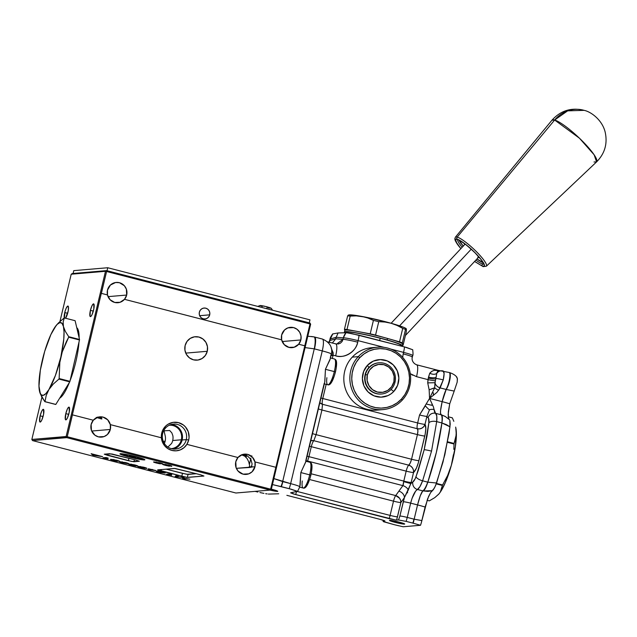 <?xml version="1.0" encoding="UTF-8"?>
<svg xmlns="http://www.w3.org/2000/svg" width="637" height="637" viewBox="0 0 637 637"><rect width="100%" height="100%" fill="white"/><g stroke="black" fill="none" stroke-linecap="round" stroke-linejoin="round"><path stroke-width="0.96" d="M129.311 457.079L144.464 459.93L144.726 459.596L143.118 458.831L135.482 456.554A12.804 0.995 13.4 0 1 144.854 459.787A12.804 0.995 13.4 0 1 129.311 457.079A12.804 0.995 13.4 0 1 119.947 453.855A12.804 0.995 13.4 0 1 135.482 456.554L120.329 453.711L120.067 454.046L121.683 454.81L129.311 457.079M207.264 351.29A11.745 11.394 -94.9 0 1 197.191 360.136A11.745 11.394 -94.9 0 1 185.12 345.58A11.745 11.394 -94.9 0 1 195.193 336.734A11.745 11.394 -94.9 0 1 207.264 351.29L185.765 353.121L207.264 351.29L207.463 346.711L205.942 342.403L202.94 339.003L198.911 337.045L194.468 336.822L190.288 338.366L187.007 341.44L185.12 345.58L184.929 350.159L186.45 354.475L189.452 357.867L193.481 359.825L197.924 360.048L202.104 358.512L205.385 355.43L207.264 351.29M72.315 273.536L106.586 270.606L309.98 323.039L309.988 323.93L106.594 271.497L106.586 270.606L309.98 323.039L309.988 323.93L106.594 271.497L101.387 293.37L107.486 294.939L107.494 290.106L110.416 285.042L115.584 282.51L119.438 282.709L124.366 285.742L126.365 289.15L126.675 295.05L124.51 299.326L281.642 339.839L284.245 344.633L288.887 347.348L294.206 347.197L298.665 344.227L304.781 345.795L309.988 323.93L310.649 324.177L271.29 489.399L270.184 490.084L270.844 489.734L270.629 489.152L67.235 436.727L66.566 437.078L66.789 437.651L270.184 490.084L235.913 493.006L32.519 440.581L31.85 439.442L41.915 397.185L31.85 439.442L66.121 436.512L105.487 271.29L106.594 271.497L101.315 293.354L107.47 294.939L110.082 299.732L114.716 302.448L120.035 302.304L124.494 299.326L281.658 339.832L124.494 299.326A10.176 9.873 -94.9 0 1 107.47 294.939L107.486 294.939A10.176 9.873 -94.9 0 1 116.221 282.438A10.176 9.873 -94.9 0 1 126.675 295.05L108.035 296.643L126.675 295.05A10.176 9.873 -94.9 0 1 124.51 299.326L281.658 339.832L281.658 334.998L284.58 329.934L287.876 327.896L293.601 327.601L297.097 329.297L299.701 332.243L301.014 335.978L300.847 339.943A10.176 9.873 -94.9 0 1 281.642 339.839L281.658 339.832A10.176 9.873 -94.9 0 1 290.384 327.33A10.176 9.873 -94.9 0 1 300.847 339.943L282.199 341.536L300.847 339.943L298.665 344.227L304.82 345.811L275.885 467.303L254.975 461.905A10.176 9.873 -94.9 0 1 246.248 474.406A10.176 9.873 -94.9 0 1 237.951 457.517A10.176 9.873 -94.9 0 1 254.959 461.905L254.975 466.738L250.93 467.088L254.975 466.738L252.053 471.81L248.756 473.848L243.031 474.143L238.095 471.101L236.096 467.693L235.786 461.793L237.951 457.517L186.912 444.363A14.34 13.91 -94.9 0 1 171.91 450.423A14.34 13.91 -94.9 0 1 161.368 437.778L161.392 437.786A14.301 13.879 -94.9 0 1 161.726 433.041L162.658 433.534A12.525 12.159 85.1 0 0 171.576 448.727A12.525 12.159 85.1 0 0 186.275 439.626L188.695 439.992A14.301 13.879 -94.9 0 1 186.856 444.355L184.053 447.644L180.367 449.865L176.186 450.821L171.91 450.423L167.953 448.703L164.688 445.82L162.427 442.062L161.368 437.778L110.328 424.624A10.176 9.873 -94.9 0 1 101.594 437.125A10.176 9.873 -94.9 0 1 93.305 420.237L72.371 414.838L67.235 436.727L31.85 439.442L32.519 440.581L66.789 437.651L66.121 436.512L105.487 271.29L71.209 274.221L72.315 273.536L106.586 270.606L105.487 271.29L71.209 274.221L59.95 321.494L71.209 274.221M209.692 314.837A5.478 5.319 -94.9 0 1 204.995 318.97A5.478 5.319 -94.9 0 1 199.365 312.178A5.478 5.319 -94.9 0 1 204.063 308.045A5.478 5.319 -94.9 0 1 209.692 314.837L199.668 315.697L209.692 314.837L208.817 316.772L207.288 318.205L205.337 318.93L203.267 318.818L201.38 317.911L199.978 316.326L199.27 314.312L199.365 312.178L200.241 310.243L201.77 308.81L203.721 308.085L205.799 308.189L207.678 309.104L209.079 310.689L209.788 312.703L209.692 314.837M241.495 454.794L244.727 456.164L247.148 458.624L248.741 461.897L249.959 467.168L236.343 468.33L250.365 467.431L251.655 465.886L252.093 463.951L250.914 459.373L247.427 455.933L242.88 454.404M91.696 431.05L110.328 429.457L91.696 431.05M40.139 415.826L43.045 416.574L40.139 415.826A6.577 1.505 104.5 0 1 43.364 409.32A6.577 1.505 104.5 0 1 43.308 415.555A6.577 1.505 104.5 0 1 40.083 422.052A6.577 1.505 104.5 0 1 40.139 415.826L41.676 411.271L42.902 409.456L43.523 409.408L43.579 414.313L41.771 420.102L40.545 421.917L39.717 421.63L40.139 415.826M65.802 413.628L68.716 414.384L65.802 413.628A6.577 1.505 104.5 0 1 69.035 407.131A6.577 1.505 104.5 0 1 68.979 413.357A6.577 1.505 104.5 0 1 65.746 419.863A6.577 1.505 104.5 0 1 65.802 413.628L67.347 409.081L68.573 407.266L69.186 407.21L69.242 412.115L67.434 417.912L66.208 419.727L65.38 419.441L65.802 413.628M64.202 317.935A6.577 1.505 104.5 0 1 64.743 312.56L67.649 313.308L64.743 312.56A6.577 1.505 104.5 0 1 67.968 306.055A6.577 1.505 104.5 0 1 67.912 312.289A6.577 1.505 104.5 0 1 65.547 318.237M90.406 310.362L93.313 311.119L90.406 310.362A6.577 1.505 104.5 0 1 93.631 303.865A6.577 1.505 104.5 0 1 93.575 310.092A6.577 1.505 104.5 0 1 90.35 316.597A6.577 1.505 104.5 0 1 90.406 310.362L91.943 305.816L93.169 304L93.79 303.953L93.846 308.857L92.039 314.646L90.812 316.462L89.984 316.175L90.406 310.362M186.275 439.626A12.525 12.159 -94.9 0 1 175.533 449.061A12.525 12.159 -94.9 0 1 162.658 433.534A12.525 12.159 -94.9 0 1 173.407 424.099A12.525 12.159 -94.9 0 1 186.275 439.626L182.126 439.976L186.275 439.626A12.525 12.159 85.1 0 0 177.365 424.433A12.525 12.159 85.1 0 0 162.658 433.534L161.726 433.041A14.301 13.879 -94.9 0 1 178.511 422.642A14.301 13.879 -94.9 0 1 188.695 439.992L186.275 439.626M173.447 449.053A12.525 12.159 85.1 0 0 171.345 424.457M157.673 462.526L159.178 462.844C160.564 463.266 160.866 463.457 160.07 463.425L157.084 463.019C155.723 462.605 155.444 462.414 156.256 462.454L156.344 462.064L156.256 462.454L159.736 463.003L160.42 463.354L159.473 463.441L155.914 462.629L157.673 462.526M155.985 462.008L156.256 462.454M154.138 461.905L153.668 462.056L154.385 462.438L158.414 463.513L162.65 463.816L154.138 461.905C152.896 461.889 153.716 462.279 156.591 463.083L160.014 463.824L162.284 463.577L162.188 463.967C163.414 463.983 162.586 463.593 159.704 462.796L153.668 462.04M162.188 463.967L162.65 463.84M97.493 455.734L94.674 455.367L93.997 454.643L97.493 455.734L94.674 455.367L93.95 454.818L97.493 455.734M94.913 455.399L102.637 456.657L91.131 453.695L92.883 455.184L93.113 454.205M116.125 460.113L116.985 460.862L113.991 460.463C112.63 460.041 112.351 459.85 113.163 459.89L113.251 459.5L116.81 460.877L112.821 460.073L114.628 459.763M117.423 460.447L116.985 460.862M112.892 459.444L113.163 459.89M111.045 459.341L110.575 459.5L111.292 459.882L115.321 460.957L119.557 461.276L111.045 459.341C109.803 459.325 110.623 459.715 113.505 460.519L116.921 461.26L119.191 461.021L119.095 461.411C120.321 461.427 119.493 461.037 116.611 460.233L110.575 459.476M132.751 464.652L134.248 464.97C135.641 465.384 135.936 465.575 135.148 465.543L132.162 465.145C130.792 464.731 130.513 464.54 131.326 464.572L131.421 464.182L131.326 464.572L134.813 465.121L135.514 465.432L134.55 465.559L130.991 464.755L132.751 464.652M135.593 465.137L135.084 465.942L137.719 465.966M131.063 464.134L131.326 464.572M137.258 466.093L134.518 464.851L129.207 464.023C127.965 464.007 128.785 464.397 131.668 465.209L135.88 466.053L137.353 465.703L137.258 466.093C138.484 466.109 137.656 465.719 134.781 464.922L128.746 464.166L135.084 465.942L135.179 465.543M153.589 470.098L150.563 469.397L152.569 469.509M155.739 470.647L148.349 468.8L151.08 469.772L147.983 469.326L149.615 469.835L155.77 470.504L148.477 468.768L151.12 469.596L147.983 469.326L149.615 469.835L155.858 470.6M166.607 474.183L171.648 475.313L169.227 474.684L171.743 474.469L169.625 473.928L166.607 474.183L171.648 475.313L169.227 474.684L169.402 473.944L169.227 474.684L171.743 474.469L169.625 473.928L166.607 474.183M185.001 478.459L184.897 478.897L189.906 479.151L184.595 478.443L184.061 477.646L177.635 476.643L177.779 476.03L177.635 476.643L178.28 476.158L176.13 475.608L175.111 476.38L177.285 476.938L177.524 475.958L177.285 476.938L182.182 477.161L182.7 478.331L182.93 477.352M160.118 472.113L158.478 471.81L158.629 471.173L158.478 471.81L161.105 472.447L158.43 471.85L160.118 472.113M158.581 471.165L158.478 471.81M161.503 471.993L159.146 471.571L161.503 471.993M157.124 470.99L157.96 471.476L158.056 471.077L156.248 471.364L158.868 472.216L165.278 473.012L157.124 470.99L157.96 471.476L156.328 471.269L160.229 472.55L165.142 473.06L156.997 471.038M141.828 466.993L143.333 467.311C144.726 467.725 145.021 467.916 144.233 467.884L141.239 467.486C139.877 467.072 139.599 466.881 140.411 466.913L140.506 466.523L140.411 466.913L143.89 467.462L144.599 467.773L143.636 467.9L140.068 467.096L141.828 466.993M144.671 467.478L144.233 467.884M140.148 466.475L140.411 466.913M146.343 468.434L143.604 467.192L138.293 466.372C137.051 466.348 137.871 466.738 140.753 467.55L144.965 468.394L146.438 468.044L146.343 468.434C147.569 468.45 146.741 468.06 143.866 467.263L138.293 466.372L137.823 466.507L138.548 466.905L144.169 468.283L146.805 468.306M123.666 462.311L125.163 462.629C126.556 463.043 126.859 463.234 126.062 463.203L123.076 462.804C121.707 462.39 121.436 462.199 122.248 462.231L122.336 461.841L122.248 462.231L125.728 462.781L126.437 463.091L125.465 463.218L121.906 462.414L123.666 462.311M126.508 462.788L126.062 463.203M121.978 461.793L122.248 462.231M120.122 461.682L119.907 462.032L122.583 462.86L128.642 463.617L120.122 461.682C118.88 461.666 119.7 462.056 122.583 462.86L128.18 463.752C129.399 463.768 128.578 463.378 125.696 462.573L119.66 461.841M106.045 457.533L103.019 457.796L108.067 458.919L105.646 458.298L105.822 457.557L105.646 458.298L108.163 458.083L106.045 457.533L103.019 457.796L106.339 458.473M166.074 469.143L186.673 474.278L196.395 473.705L188.05 474.414L187.326 477.455L188.05 474.414L182.493 473.371L181.768 476.412L182.493 473.371L166.074 469.143M200.639 474.796L203.936 476.038L187.326 477.455L161.105 471.085L161.472 469.533L161.105 471.085L157.665 469.899L174.419 468.426L200.639 474.796L175.183 468.474L157.809 469.843L186.553 477.408L203.936 476.038L200.639 474.796M135.936 460.065L139.376 461.252L133.945 461.753L134.447 459.675L133.945 461.753L128.387 460.71L128.969 458.266L128.387 460.71L107.725 455.383L108.091 453.831L107.725 455.383L104.285 454.197L109.715 453.695L135.936 460.065L111.809 453.958L104.293 454.181L131.851 461.483L139.368 461.26L135.936 460.065M168.295 465.01L168.256 465.185C169.649 465.607 169.952 465.798 169.155 465.766L166.169 465.36C164.8 464.946 164.529 464.755 165.341 464.795L165.429 464.405L169.155 465.766L165.214 465.074L166.806 464.668M169.601 465.352L169.155 465.766M165.071 464.349L165.341 464.795M163.215 464.246L162.754 464.397L163.199 464.676L166.583 465.647L171.727 466.18L163.215 464.246C161.973 464.23 162.793 464.62 165.676 465.424L169.092 466.165L171.361 465.918L171.273 466.308C172.492 466.332 171.672 465.934 168.789 465.137L162.754 464.381M99.205 417.251A6.577 1.505 -75.5 0 0 98.807 418.151L96.928 417.522M100.12 417.466L101.402 417.936L100.12 417.466M110.312 424.624L107.701 419.831L103.067 417.116L97.748 417.267L93.289 420.237A10.176 9.873 -94.9 0 1 110.312 424.624L110.328 429.457L107.398 434.522L104.11 436.568L98.377 436.855L94.889 435.159L91.449 430.413L91.139 424.513L93.305 420.237L72.443 414.854L67.235 436.727L270.629 489.152L275.837 467.287L254.959 461.905L252.356 457.111L247.713 454.396L242.394 454.547L237.935 457.517M98.815 417.179L97.533 417.084M96.259 417.402L101.562 418.987L101.952 418.859L101.402 417.936M245.484 456.761L245.874 455.144L245.484 456.761M244.871 454.786L244.568 456.06L244.871 454.786M64.313 318.365L65.07 311.31L66.28 308.005L67.848 306.047L68.47 307.042L68.175 311.047L65.531 318.261M101.315 293.354L72.371 414.838L101.315 293.354M186.856 444.355L188.695 439.992L189.078 437.221L188.257 431.695L185.447 426.909L183.424 425.03L178.511 422.642L173.105 422.371L168.017 424.25L165.835 425.922L162.634 430.405L161.726 433.041L161.392 437.786M298.665 344.227L304.82 345.811L298.665 344.227M310.649 324.177L309.98 323.039L310.649 324.177L270.844 489.734L309.988 323.93L310.649 324.177M235.913 493.006L32.519 440.581L66.789 437.651L270.184 490.084L235.913 493.006M171.273 466.308L171.727 466.157M108.067 458.919L105.646 458.298L108.163 458.083M128.18 463.752L128.634 463.601M138.293 466.372L137.823 466.523M189.906 479.151L184.595 478.443L184.061 477.646L177.635 476.643L178.28 476.158L176.13 475.608L175.111 476.38L182.11 477.455L182.7 478.331L184.897 478.897L189.906 479.151M129.207 464.023L128.738 464.182M119.095 461.411L119.557 461.26M102.637 456.657L91.131 453.695L92.883 455.184L102.637 456.657M129.295 456.307L135.355 457.661L133.81 456.896L135.92 457.016A8.767 0.685 13.4 0 1 140.928 458.855A8.767 0.685 13.4 0 1 130.282 457L123.49 455.025L129.303 455.089L132.918 456.45L129.295 456.307L135.808 457.629L133.81 456.896L135.992 456.689L140.729 458.64L136.422 458.393L125.362 455.726L123.49 455.033L124.008 454.077L123.793 454.985L129.255 455.288L132.584 456.243L129.295 456.307M133.977 456.172L133.81 456.896L133.977 456.172M167.802 447.15L171.584 443.463A11.745 11.394 85.1 0 0 172.707 440.525L181.338 439.793A11.745 11.394 -94.9 0 1 171.265 448.639A11.745 11.394 -94.9 0 1 171.257 448.639L171.257 448.639M169.267 425.237L169.259 425.237A11.745 11.394 -94.9 0 1 169.267 425.237A11.745 11.394 -94.9 0 1 181.338 439.793L172.707 440.525A11.745 11.394 85.1 0 0 172.866 435.732L171.831 432.881L169.681 430.493L164.035 430.819L165.317 436.377A11.745 11.394 -94.9 0 1 165.158 441.17L163.247 441.337L165.158 441.17A11.745 11.394 -94.9 0 1 164.354 443.471M73.104 273.464L73.781 270.637L107.749 267.739L107.04 270.725L107.749 267.739L309.964 319.862L309.248 322.848L309.964 319.862L107.749 267.739L73.781 270.637L73.104 273.464M266.847 308.746A2.508 0.573 -75.5 0 0 266.792 306.739A2.508 0.573 -75.5 0 0 266.736 306.731A2.508 0.573 104.5 0 1 266.792 306.739A2.508 0.573 104.5 0 1 266.903 308.412M268.097 307.838L269.602 308.085M270.128 308.133L270.629 308.093M270.582 307.997L268.559 307.241M266.736 306.731L265.733 306.485M264.721 306.246L261.313 305.609M260.78 305.553L260.286 305.601M260.326 305.688L262.348 306.453M399.59 325.841L471.245 249.171L399.59 325.841M486.588 265.788A21.228 3.862 -136.9 0 0 475.353 250.604A21.228 3.862 -136.9 0 0 457.199 237.091A1.569 1.449 106.4 0 0 457.223 239.225A19.667 3.583 43.1 0 1 477.089 254.848A19.667 3.583 43.1 0 1 482.575 266.258A1.569 1.449 106.4 0 0 483.204 266.64A1.569 1.449 -73.6 0 1 482.575 266.258L474.613 261.449M483.833 264.084A18.011 3.281 43.1 0 1 482.559 263.989L483.411 263.073L482.559 263.989A1.569 1.449 106.4 0 0 482.52 266.194A19.572 3.559 -136.9 0 0 477.049 254.84A19.572 3.559 -136.9 0 0 457.278 239.289A1.569 1.449 106.4 0 0 457.907 239.671A1.569 1.449 -73.6 0 1 457.278 239.289A19.572 3.559 -136.9 0 0 460.901 248.605L456.936 243.517L455.503 239.504L457.278 239.289L458.919 239.958L466.037 244.712L474.477 252.172L481.389 259.864L484.431 265.151L483.738 266.409L482.575 266.258M474.629 261.441L482.52 266.194A1.569 1.449 -73.6 0 1 482.559 263.989A18.011 3.281 43.1 0 1 475.903 260.071M457.621 239.703A18.011 3.281 43.1 0 0 462.175 247.244A18.011 3.281 43.1 0 1 457.645 239.6M463.282 246.177L459.014 240.109A18.011 3.281 -136.9 0 0 463.226 246.121M483.61 262.866L476.954 258.948A18.011 3.281 -136.9 0 0 483.236 262.739M479.486 257.603A10.335 1.879 43.1 0 1 478.666 257.595L478.674 257.109L478.666 257.595A10.335 1.879 43.1 0 1 478.331 257.475M464.604 244.648A10.335 1.879 43.1 0 1 464.397 243.501L464.62 244.68M594.003 161.997L596.582 161.902C604.863 153.509 607.714 143.556 605.15 132.042C602.204 119.907 590.969 111.722 584.121 110.352L567.655 110.854L554.636 120.019L579.431 138.189L594.13 154.783L596.582 161.902A30.536 5.558 -136.9 0 0 582.027 140.729A30.536 5.558 -136.9 0 0 554.636 120.019L457.199 237.091A21.228 3.862 43.1 0 1 476.245 251.488A21.228 3.862 43.1 0 1 486.365 266.21L483.188 266.632L474.589 261.473M584.121 110.352C571.437 107.231 560.719 110.512 551.968 120.202L455.351 237.219A21.228 3.862 43.1 0 1 457.199 237.091L554.636 120.019A30.536 5.558 -136.9 0 0 551.968 120.202L554.636 120.019A30.536 28.235 -73.6 0 1 583.707 110.233M477.798 257.237L479.605 257.475M457.199 237.091A1.569 1.449 -73.6 0 0 457.223 239.225A19.667 3.583 43.1 0 0 460.885 248.621L456.88 243.477L455.431 239.44L457.223 239.225L458.863 239.894L466.013 244.672L474.454 252.172L481.341 259.824L484.367 265.088L483.674 266.346L482.52 266.194M309.773 462.231A13.313 3.05 104.5 0 1 309.709 474.86L300.831 472.566L309.709 474.86A13.313 3.05 -75.5 0 0 309.829 462.239L305.903 461.228M310.227 477.495L310.856 475.25L309.709 474.86L310.856 475.25L311.286 473.052M311.636 470.926L311.573 464.899M305.266 486.899L305.871 486.636M306.556 485.943L309.558 479.645M309.829 462.239C310.601 462.892 313.603 462.287 310.856 475.25C306.978 489.614 303.785 488.268 303.18 488.022A13.313 3.05 -75.5 0 0 309.709 474.86A13.313 3.05 104.5 0 1 303.236 488.03A13.313 3.05 104.5 0 1 302.28 480.951M251.949 466.308L251.432 467.279M249.338 467.454L249.274 466.539M249.393 464.564L250.843 458.298M251.328 456.968L251.838 455.797M334.377 358.965A13.313 3.05 104.5 0 1 334.314 371.594L325.435 369.301L334.314 371.594A13.313 3.05 -75.5 0 0 334.425 358.973L330.507 357.97M334.831 374.23L335.46 371.984L334.314 371.594L335.46 371.984L335.882 369.786M336.232 367.66L336.169 361.633M329.87 383.633L330.468 383.37M331.16 382.678L334.154 376.379M334.425 358.973C335.197 359.626 338.207 359.021 335.46 371.984C331.574 386.348 328.389 385.003 327.784 384.756A13.313 3.05 -75.5 0 0 334.314 371.594A13.313 3.05 104.5 0 1 327.832 384.764A13.313 3.05 104.5 0 1 326.885 377.693M324.735 382.168L325.451 369.245L330.054 359.571L331.431 354.068A12.525 0.979 13.4 0 1 331.152 354.204L330.316 357.731M300.131 485.426L300.847 472.511L305.752 461.809M404.455 524.124L404.455 524.124A7.827 0.613 13.4 0 1 396.055 522.603A7.827 0.613 13.4 0 1 389.462 520.405A7.827 0.613 13.4 0 1 389.701 520.318A7.827 0.613 13.4 0 1 398.101 521.846A7.827 0.613 13.4 0 1 404.694 524.036A7.827 0.613 13.4 0 1 404.455 524.124L395.187 522.388L389.47 520.389L398.961 522.061L404.455 524.124M269.73 490.036L277.748 491.334L271.338 489.168A7.827 0.613 13.4 0 1 277.756 491.318A7.827 0.613 13.4 0 1 277.517 491.406L277.517 491.406A7.827 0.613 13.4 0 1 270 490.1M449.308 419.568L448.408 417.808L448.169 414.273L449.722 403.778A18.792 1.465 -166.6 0 0 442.158 401.652L429.553 398.404L436.99 392.336L440.159 387.909L446.171 389.462L442.158 401.652C440.486 409.081 440.079 413.429 440.939 414.711A15.662 3.583 104.5 0 1 441.839 422.944L436.695 421.622L431.536 451.131L422.594 480.816L431.536 451.131A6.266 0.486 -166.6 0 0 424.178 449.738L416.017 476.779A6.266 2.174 20.4 0 0 422.594 480.816L427.73 482.145A15.662 3.583 104.5 0 1 422.801 490.872L423.279 490.984A15.662 3.408 -77.3 0 0 427.817 482.161L436.369 452.381L441.919 422.968A15.662 3.336 -73.9 0 0 441.417 414.846L445.677 416.702M438.622 370.519L436.727 373.417C434.912 374.612 432.587 374.548 429.752 373.226C432.459 370.296 435.597 369.428 439.156 370.623C438.367 370.073 437.555 371.005 436.727 373.417L435.899 378.497A6.266 0.486 13.4 0 1 443.256 379.891L440.159 387.909L446.171 389.462C444.769 392.376 443.432 396.437 442.158 401.652L440.581 410.531L440.509 413.413L441.417 414.846L435.565 413.325L434.609 412.091L433.478 407.043L429.553 398.404L429.147 389.836L434.697 387.798A6.266 3.941 27.4 0 0 438.774 390.123L443.256 379.891A6.266 0.486 -166.6 0 0 435.899 378.497L434.952 382.718A6.266 5.008 35.9 0 0 440.159 387.909A6.266 5.008 -144.1 0 1 434.952 382.718L434.697 387.798L429.553 398.404L442.158 401.652A18.792 1.465 13.4 0 1 449.722 403.778L448.313 411.972L448.408 417.808M432.173 392.734L433.359 392.846L433.367 395.434L433.359 392.846M432.149 403.954L431.838 405.299A18.792 1.465 13.4 0 1 426.495 404.073A18.792 1.465 -166.6 0 0 431.838 405.299L432.149 403.954M329.225 342.268L329.958 340.5A12.525 0.979 -166.6 0 0 329.679 340.644A12.525 0.979 13.4 0 1 329.958 340.5L335.81 338.804L332.275 343.056L335.81 338.804L336.177 337.268L330.324 338.972L329.958 340.5L335.81 338.804L343.001 339.394L336.599 344.099L335.882 343.996M449.467 419.711L445.191 416.415L441.417 414.846A15.662 3.336 106.1 0 1 441.919 422.968L449.977 426.79L446.314 424.592L441.919 422.968C439.212 442.452 434.514 462.183 427.817 482.161L436.584 483.021L427.817 482.161A15.662 3.408 102.7 0 1 423.279 490.984L432.372 490.665L427.881 491.414L422.801 490.872C421.184 492.759 419.433 497.449 417.553 504.918A18.792 1.465 13.4 0 1 425.118 507.044A18.792 1.465 -166.6 0 0 417.553 504.918L414.154 519.195L421.893 520.58L421.256 522.993L425.118 507.044L428.613 496.382L430.58 492.656L434.41 488.053L436.584 483.021L444.825 454.778L449.977 426.79L449.857 420.388L450.208 424.115L449.037 433.478L443.01 461.992L435.517 485.776L433.343 489.718L430.58 492.656L427.634 498.763L421.893 520.58L413.954 519.147A12.525 2.867 104.5 0 1 412.848 523.104L406.135 521.377L412.848 523.104A12.525 2.867 -75.5 0 0 413.954 519.147L407.25 517.419L406.135 521.377L398.539 519.983L406.135 521.377L407.25 517.419A6.266 0.486 -166.6 0 0 399.893 516.026L398.539 519.983L396.166 520.063L389.199 518.677L390.107 515.413A6.266 0.486 -166.6 0 0 397.464 516.814L396.604 520.071L398.539 519.983L399.893 516.026A6.266 0.486 13.4 0 1 407.25 517.419L414.154 519.195L417.553 504.918L410.65 503.142L412.059 498.317L415.682 491.016L417.426 489.487L422.801 490.872A15.662 3.583 -75.5 0 0 427.73 482.145L422.594 480.816L419.942 486.62L417.426 489.487L422.801 490.872L420.277 495.761L417.553 504.918L410.65 503.142L407.25 517.419L410.65 503.142C412.617 495.69 414.87 491.135 417.426 489.487C419.058 488.539 420.786 485.649 422.594 480.816A6.266 2.174 -159.6 0 1 416.017 476.779C414.91 479.669 413.843 481.397 412.816 481.954A6.266 5.908 65.5 0 0 417.426 489.487A6.266 5.908 -114.5 0 1 412.816 481.954L415.22 478.69L418.302 470.305L424.178 449.738A6.266 0.486 13.4 0 1 431.536 451.131L436.695 421.622L441.839 422.944A15.662 3.583 -75.5 0 0 440.939 414.711L435.565 413.325L436.775 415.969L436.695 421.622C437.173 416.869 436.791 414.106 435.565 413.325A6.266 6.036 115.1 0 0 428.088 417.84C428.868 418.318 429.131 419.99 428.86 422.841A6.266 3.05 5.9 0 1 436.695 421.622A6.266 3.05 -174.1 0 0 428.86 422.841L424.178 449.738L427.029 435.923L428.86 422.841L428.574 418.382L426.909 416.375L425.006 424.361L425.834 428.597L425.205 434.02L418.382 462.653L416.415 468.131L413.532 472.535L410.889 483.579L412.816 481.954L410.889 483.579L403.659 481.644L406.175 471.141A6.266 1.433 104.5 0 1 408.707 465.161C409.83 464.214 410.777 462.247 411.55 459.261L417.418 434.609C418.071 431.631 418.055 429.672 417.378 428.749A6.266 1.433 104.5 0 1 417.649 422.96L419.552 414.982L425.341 405.793A6.266 1.234 -131.2 0 0 429.449 409.814L426.909 416.375L428.088 417.84A6.266 6.036 -64.9 0 1 435.565 413.325L434.147 409.559A6.266 4.626 177.2 0 0 429.449 409.814L426.909 416.375A6.266 0.486 13.4 0 1 419.552 414.982A6.266 0.486 -166.6 0 0 426.909 416.375L425.006 424.361A6.266 0.486 13.4 0 1 417.649 422.96A6.266 0.486 -166.6 0 0 425.006 424.361L423.868 426.487L422.028 428.072L419.751 428.86L417.378 428.749A6.266 5.956 138 0 0 425.006 424.361C426.161 426.169 426.089 430.047 424.775 436.011A6.266 0.486 13.4 0 1 417.418 434.609A6.266 0.486 -166.6 0 0 424.775 436.011L418.907 460.662A6.266 0.486 13.4 0 1 411.55 459.261A6.266 0.486 -166.6 0 0 418.907 460.662C417.37 466.634 415.579 470.592 413.532 472.535A6.266 5.709 51.8 0 0 408.707 465.161L410.849 466.204L412.521 467.964L413.461 470.194L413.532 472.535A6.266 0.486 13.4 0 1 406.175 471.141A6.266 0.486 -166.6 0 0 413.532 472.535L411.16 482.504A6.266 0.486 13.4 0 1 403.802 481.102A6.266 0.486 -166.6 0 0 411.16 482.504L408.309 489.957L404.399 497.624L400.864 502.553L397.464 516.814A6.266 0.486 13.4 0 1 390.107 515.413L393.507 501.16A6.266 0.486 -166.6 0 0 400.864 502.553A6.266 0.486 13.4 0 1 393.507 501.16A6.266 1.433 104.5 0 1 395.688 495.578L399.59 498.269L400.649 500.363L400.864 502.553A6.266 5.255 39.5 0 0 395.688 495.578L398.881 491.167A6.266 4.682 -147.5 0 1 404.399 497.624A6.266 4.682 32.5 0 0 398.881 491.167L402.887 485.633A6.266 3.926 -150.9 0 1 408.309 489.957A6.266 3.926 29.1 0 0 402.887 485.633L403.659 481.644L410.889 483.579L404.399 497.624L403.293 501.749A6.266 0.486 13.4 0 1 410.65 503.142A6.266 0.486 -166.6 0 0 403.293 501.749L399.893 516.026L404.399 497.624L400.864 502.553L396.604 520.071L395.529 519.991L293.378 493.938L290.623 492.831L297.36 491.334L291.165 489.2L272.437 484.574L281.021 486.572A12.525 2.835 -73.6 0 0 282.653 481.58L290.647 483.642L322.266 350.907A12.525 0.979 13.4 0 1 331.431 354.068A12.525 0.979 -166.6 0 0 322.266 350.907L314.471 348.901A12.525 2.867 -75.5 0 0 314.59 337.029M328.931 342.722L330.324 338.972A12.525 0.979 -166.6 0 0 330.046 339.107A12.525 0.979 13.4 0 1 330.324 338.972L336.177 337.268L335.81 338.804L343.001 339.394L342.037 341.599L340.301 343.239L338.064 344.06M411.852 374.755L412.712 375.201A6.266 2.373 -141.2 0 1 411.852 374.755L411.836 374.771M383.124 521.448L394.303 524.689L383.8 521.807L383.124 521.448L383.394 520.302L383.307 521.289L384.82 520.883L383.307 521.289M257.834 492.051L255.118 491.366L257.834 492.051M263.917 493.372L259.936 492.544L263.917 493.372M267.126 493.914L265.653 493.691L267.126 493.914M268.75 494.073L268.296 494.041L268.75 494.073M278.735 493.786L269.109 494.073L278.735 493.786M286.857 495.331L380.361 519.434L286.857 495.331M383.347 520.286L380.361 519.434L384.923 521.018M331.105 347.794L333.167 352.747L333.095 355.167L335.675 355.836A12.525 2.867 -75.5 0 0 335.787 343.964A12.525 2.867 104.5 0 1 335.675 355.836C344.251 358.902 356.362 351.401 357.715 342.18A12.525 0.979 -166.6 0 0 343.001 339.394L343.367 337.857L336.177 337.268L343.367 337.857L343.001 339.394A12.525 0.979 13.4 0 1 357.715 342.18L358.082 340.652A12.525 0.979 -166.6 0 0 343.367 337.857A12.525 0.979 13.4 0 1 358.082 340.652L384.135 347.372L358.082 340.652A12.525 2.867 -75.5 0 0 359.061 335.213L406.47 347.452L412.712 349.753L404.527 346.934A12.525 2.867 104.5 0 1 403.547 352.372L403.181 353.901A12.525 0.979 13.4 0 1 412.346 357.062A12.525 0.979 13.4 0 1 412.067 357.19M412.354 357.054A12.525 0.979 -166.6 0 0 403.181 353.901L403.547 352.372L390.736 349.068L403.547 352.372A12.525 0.979 13.4 0 1 412.712 355.534A12.525 0.979 -166.6 0 0 403.547 352.372A12.525 2.867 -75.5 0 0 404.527 346.934L351.059 333.406L346.329 332.721L338.12 332.944L332.649 333.955L338.12 332.944L346.775 332.753L359.061 335.213A12.525 2.867 104.5 0 1 358.082 340.652L357.715 342.18C356.521 347.213 353.766 351.059 349.466 353.726C345.166 356.394 340.572 357.094 335.675 355.836L331.272 354.737A6.266 0.438 -168.5 0 0 333.095 355.167L332.96 355.78A6.266 0.486 13.4 0 1 331.144 355.287A6.266 0.486 -166.6 0 0 332.96 355.78L332.331 358.44L333.095 355.167L331.439 348.288M322.242 339.019A12.525 2.867 104.5 0 1 322.378 339.035A12.525 2.867 104.5 0 1 322.266 350.907A12.525 2.867 -75.5 0 0 322.378 339.035C329.727 342.22 332.753 347.229 331.431 354.068M314.447 337.013A12.525 2.867 104.5 0 1 314.574 337.029L313.961 336.877A12.525 2.898 102.5 0 1 314.272 348.853L282.653 481.58L314.272 348.853A12.525 2.898 -77.5 0 0 313.969 336.885L307.782 336.201M322.378 339.035L314.574 337.029A12.525 2.867 104.5 0 1 314.471 348.901L322.266 350.907L290.647 483.642L273.138 478.355L282.653 481.58A12.525 2.835 106.4 0 1 281.021 486.572L281.387 486.668A12.525 2.867 -75.5 0 0 282.852 481.636A12.525 2.867 104.5 0 1 281.387 486.668L289.182 488.675A12.525 2.867 -75.5 0 0 290.647 483.642A12.525 2.867 104.5 0 1 289.182 488.675L297.36 491.334L290.767 492.759L295.687 494.575A12.525 2.867 -75.5 0 0 296.452 491.812A12.525 2.867 104.5 0 1 295.687 494.575L389.199 518.677L390.107 515.413L297.543 491.557L390.107 515.413L393.507 501.16L309.638 479.542L393.507 501.16A6.266 1.433 -75.5 0 1 395.688 495.578L402.887 485.633L307.567 461.061A6.266 4.029 23.9 0 0 305.999 460.838A6.266 4.029 -156.1 0 1 307.567 461.061L307.329 461.602M336.917 344.123L327.625 341.854M416.526 364.786A12.525 2.867 104.5 0 1 416.654 364.802C412.983 363.393 411.406 359.77 412.346 357.062L412.712 355.534A12.525 0.979 13.4 0 1 412.434 355.661M343.415 337.682L343.367 337.857A12.525 12.071 -85.3 0 1 345.979 332.721L343.415 337.682M338.12 332.944L336.177 337.268L338.12 332.944M332.856 333.836A12.525 12.207 73.8 0 0 330.324 338.972L332.856 333.836M410.268 373.672L416.542 376.674A12.525 2.867 -75.5 0 0 416.662 364.81M402.656 357.373L403.181 353.901L402.688 357.405M449.053 372.47A9.396 2.15 -75.5 0 1 449.149 372.486A9.396 2.15 104.5 0 1 449.475 379.501A9.396 2.15 104.5 0 1 446.027 389.422A9.396 2.15 -75.5 0 0 449.483 379.437A9.396 2.15 -75.5 0 0 449.149 372.486L438.662 370.479L416.654 364.802A12.525 2.867 104.5 0 1 416.542 376.674L428.016 379.636A6.266 0.414 -169.5 0 0 435.318 380.711L434.697 387.798A6.266 0.438 -21.3 0 0 429.147 389.836L427.722 382.877L434.952 382.718L427.722 382.877L428.311 378.107A6.266 1.242 -168.5 0 0 435.835 378.744L435.318 380.711A6.266 0.414 10.5 0 1 428.016 379.636L428.494 377.128A6.266 1.72 -169.8 0 0 436.114 377.271L435.835 378.744A6.266 1.242 11.5 0 1 428.311 378.107L429.752 373.226A6.266 3.973 -154.9 0 0 436.727 373.417A6.266 6.036 -85.3 0 1 443.137 370.949A6.266 6.036 94.7 0 0 436.727 373.417L436.114 377.271A6.266 1.72 10.2 0 1 428.494 377.128L429.752 373.226L431.894 371.26L434.315 370.344L439.156 370.623M443.256 379.891C444.387 374.548 444.355 371.57 443.137 370.949L444.1 373.608L443.256 379.891M456.45 376.993L457.334 378.267L457.199 382.081L454.197 391.07L446.171 389.462A9.396 2.381 -74.5 0 0 449.865 379.628A9.396 2.381 -74.5 0 0 449.491 372.573A9.396 2.381 105.5 0 1 449.865 379.628A9.396 2.381 105.5 0 1 446.171 389.462L454.197 391.07L457.199 382.081L457.414 378.983L456.737 377.096M433.383 390.091L433.359 390.489M407.099 491.955L407.648 492.775M398.929 525.828L394.637 524.777L403.149 526.767L420.524 525.286L403.149 526.767M454.197 391.07L449.722 403.778L454.197 391.07M421.256 522.993L420.524 525.286L421.256 522.993M413.174 523.192L420.524 525.286L413.174 523.192A12.525 2.898 -77.5 0 0 414.154 519.195A12.525 2.898 102.5 0 1 413.174 523.192L413.174 523.192M384.039 520.533L384.549 520.74M246.121 457.358L246.575 455.463M304.311 347.499L314.272 348.853L304.311 347.499M313.85 336.869L311.469 336.503M330.356 358.551L325.451 369.245L324.814 381.85L305.704 462.064L300.847 472.511L299.812 486.803A12.525 0.979 -166.6 0 0 290.647 483.642A12.525 0.979 13.4 0 1 299.812 486.803A12.525 0.979 13.4 0 1 299.533 486.939M299.812 486.803L297.479 491.621M410.276 373.752L416.542 376.674L428.016 379.636L427.722 382.877L429.147 389.836L429.553 398.404L419.552 414.982L417.649 422.96L322.784 398.507L417.649 422.96A6.266 1.433 -75.5 0 0 417.378 428.749L322.513 404.296L321.932 409.997L417.418 434.609L321.932 409.997L316.063 434.649L411.55 459.261L316.063 434.649L313.834 440.708L408.707 465.161A6.266 1.433 -75.5 0 0 406.175 471.141L311.302 446.688L308.929 456.649L403.802 481.102L406.175 471.141L311.302 446.688A6.266 1.433 104.5 0 1 313.834 440.708L408.707 465.161L410.26 462.988L411.55 459.261L417.418 434.609L417.904 430.899L417.378 428.749L322.513 404.296A6.266 1.433 104.5 0 1 322.784 398.507L326.16 384.334L322.784 398.507A6.266 0.486 13.4 0 1 320.968 398.014A6.266 0.486 -166.6 0 0 322.784 398.507A6.266 1.433 -75.5 0 0 322.513 404.296L319.83 402.767A6.266 6.051 146.1 0 0 322.513 404.296L321.932 409.997A6.266 0.486 13.4 0 1 318.365 408.946A6.266 0.486 -166.6 0 0 321.932 409.997L316.063 434.649A6.266 0.486 13.4 0 1 312.488 433.598A6.266 0.486 -166.6 0 0 316.063 434.649L313.834 440.708A6.266 5.805 43.8 0 0 310.784 440.74L313.834 440.708A6.266 1.433 -75.5 0 0 311.302 446.688A6.266 0.486 13.4 0 1 309.486 446.195A6.266 0.486 -166.6 0 0 311.302 446.688L308.929 456.649A6.266 0.486 13.4 0 1 307.114 456.156A6.266 0.486 -166.6 0 0 308.929 456.649L307.567 461.061L402.887 485.633L403.237 484.789L403.802 481.102L308.929 456.649L307.567 461.061M324.249 383.187L305.712 460.989M311.182 473.793L395.688 495.578L311.182 473.793M365.105 374.628L365.487 374.596A15.662 15.192 -94.9 0 1 378.911 362.803A15.662 15.192 -94.9 0 1 395.004 382.208A15.662 15.192 85.1 0 0 383.864 363.217A15.662 15.192 85.1 0 0 365.487 374.596L367.334 374.946A14.094 13.672 -94.9 0 1 383.88 364.698A14.094 13.672 -94.9 0 1 393.905 381.794L395.004 382.208L393.905 381.794L391.651 386.763L387.71 390.457L382.694 392.304L377.367 392.034L372.534 389.685L368.927 385.616L367.103 380.432L367.334 374.946L369.595 369.978L373.529 366.283L378.545 364.436L383.88 364.698L388.713 367.055L392.32 371.124L394.144 376.3L393.905 381.794A14.094 13.672 -94.9 0 1 377.367 392.034A14.094 13.672 -94.9 0 1 367.334 374.946L365.487 374.596A15.662 15.192 85.1 0 0 376.626 393.586A15.662 15.192 85.1 0 0 395.004 382.208A15.662 15.192 -94.9 0 1 381.579 394A15.662 15.192 -94.9 0 1 365.487 374.596L365.105 374.628M378.72 362.819A15.662 15.192 85.1 0 0 368.895 367.549L367.453 365.304A18.792 18.234 -94.9 0 1 393.236 364.874A18.792 18.234 -94.9 0 1 393.793 391.437L397.615 385.274L398.858 378.06L397.313 370.901L393.236 364.874L387.24 360.9L380.233 359.587L373.282 361.131L367.453 365.304L363.631 371.467L362.389 378.673L363.926 385.839L368.003 391.866L374.007 395.84L381.014 397.154L387.957 395.609L391.078 393.817L393.793 391.437L391.046 389.47L393.793 391.437A18.792 18.234 -94.9 0 1 368.003 391.866A18.792 18.234 -94.9 0 1 367.453 365.304L368.895 367.549A15.662 15.192 85.1 0 0 366.203 385.218A15.662 15.192 85.1 0 0 381.388 394.016M358.297 356.624L359.77 357.683A29.748 28.864 -94.9 0 1 400.593 356.999A29.748 28.864 -94.9 0 1 401.469 399.057L402.194 400.179A31.317 30.385 85.1 0 0 401.27 355.9A31.317 30.385 85.1 0 0 358.297 356.624A31.317 30.385 -94.9 0 1 377.582 347.197A31.317 30.385 -94.9 0 1 407.648 365.001A31.317 30.385 -94.9 0 1 402.194 400.179A31.317 30.385 -94.9 0 1 382.909 409.607A31.317 30.385 -94.9 0 1 352.842 391.803A31.317 30.385 -94.9 0 1 358.297 356.624L352.261 357.142L358.297 356.624A31.317 30.385 85.1 0 0 359.22 400.896A31.317 30.385 85.1 0 0 402.194 400.179L401.469 399.057A29.748 28.864 -94.9 0 1 360.646 399.741A29.748 28.864 -94.9 0 1 359.77 357.683L358.297 356.624M377.582 347.197L371.538 347.714A31.317 30.385 85.1 0 0 352.261 357.142A31.317 30.385 -94.9 0 1 374.572 347.611M379.875 409.71A31.317 30.385 -94.9 0 1 347.491 393.714A31.317 30.385 -94.9 0 1 352.261 357.142A31.317 30.385 85.1 0 0 346.799 392.312A31.317 30.385 85.1 0 0 376.865 410.124L382.909 409.607M359.77 357.683L364.069 353.909L369.006 351.075L374.381 349.291L380.002 348.63L385.648 349.108L391.094 350.708L396.142 353.368L400.593 356.999L404.28 361.442L407.059 366.538L408.811 372.088L409.487 377.884L409.058 383.697L407.529 389.303L404.965 394.486L401.469 399.057L397.177 402.831L392.241 405.658L386.858 407.441L381.237 408.11L375.599 407.632L370.145 406.032L365.097 403.364L360.646 399.741L356.967 395.298L354.188 390.202L352.428 384.644L351.751 378.856L352.189 373.043L353.718 367.438L356.274 362.246L359.77 357.683M400.681 345.947L400.824 345.35A28.187 2.198 -166.6 0 0 380.201 338.239L379.652 340.524L380.201 338.239A28.187 2.198 -166.6 0 0 345.987 332.283L345.883 332.721M401.039 342.953L401.167 342.427L401.039 342.953M406.175 329.17L405.968 328.501L403.81 327.394L391.158 323.278A29.748 2.317 -166.6 0 0 362.222 316.493L367.955 318.046L373.409 320.403A32.885 2.564 13.4 0 1 378.752 321.661L385.027 322.043L391.158 323.278L397.09 325.435L402.727 328.397L397.09 325.435L391.158 323.278L385.027 322.043L378.752 321.661L375.551 335.094L399.526 341.83L402.727 328.397A32.885 2.564 13.4 0 1 405.522 329.44L402.321 342.873L405.522 329.44A32.885 2.564 -166.6 0 0 402.727 328.397L399.526 341.83A32.885 2.564 13.4 0 1 402.321 342.873L403.078 345.294L406.279 331.861L403.078 345.294A32.885 2.564 13.4 0 1 402.457 345.254M375.551 335.094L378.752 321.661A32.885 2.564 -166.6 0 0 373.409 320.403L370.208 333.836A32.885 2.564 13.4 0 1 375.551 335.094M348.328 315.14L347.651 315.872A32.885 2.564 13.4 0 1 350.199 316.087L356.274 315.864L362.222 316.493L356.274 315.864L350.199 316.087L346.998 329.52L370.208 333.836L373.409 320.403L367.955 318.046L362.222 316.493A29.748 2.317 -166.6 0 0 348.781 314.973L348.232 315.132M346.998 329.52L350.199 316.087A32.885 2.564 -166.6 0 0 347.651 315.872L344.45 329.305A32.885 2.564 13.4 0 1 346.998 329.52M345.604 330.085L345.764 329.393L345.604 330.085M344.816 330.46L344.45 329.305L347.651 315.872L349.227 314.893L365.566 317.138L391.158 323.278A29.748 2.317 -166.6 0 1 406.135 328.636L406.231 328.732M406.207 328.708L406.398 329.966L406.318 328.899M405.793 328.995L405.522 329.44L405.793 328.995M406.279 331.861L406.398 329.966L406.279 331.861M402.345 345.716L402.711 344.195A29.748 2.317 -166.6 0 0 387.543 338.462L387.177 339.983A29.748 2.317 13.4 0 1 402.345 345.716A29.748 2.317 13.4 0 1 401.143 346.066M399.909 344.513A29.748 2.317 -166.6 0 0 400.84 344.553M387.543 338.462A29.748 2.317 -166.6 0 0 344.824 330.404L344.466 331.925A29.748 2.317 13.4 0 1 387.177 339.983L387.543 338.462M346.329 331.566A29.748 2.317 -166.6 0 0 347.181 331.949M345.302 332.737A29.748 2.317 13.4 0 1 344.466 331.925M59.838 362.381L60.834 357.078A37.583 8.607 104.5 0 1 48.906 389.565L53.253 384.079L58.938 379.079A43.22 9.897 -75.5 0 0 59.137 378.545L59.838 362.381L59.137 378.545A43.22 9.897 104.5 0 1 58.938 379.079L69.751 381.866A43.22 9.897 -75.5 0 0 69.943 381.332L59.137 378.545L69.943 381.332L79.474 339.983L68.669 337.196L62.259 351.879L59.838 362.381M66.224 341.958L68.669 337.196A43.22 9.897 -75.5 0 0 68.708 336.694L65.372 331.455L63.437 326.518A37.583 8.607 104.5 0 1 60.834 357.078L62.259 351.879L66.224 341.958M68.708 336.694L79.521 339.481L75.11 320.698L64.305 317.911L63.151 321.964L63.437 326.518L65.372 331.455L68.708 336.694M43.603 355.733L42.177 360.924A37.583 8.607 104.5 0 1 54.113 328.437L52.553 331.359L54.113 328.429M39.55 391.389L39.574 391.492A37.583 8.607 104.5 0 1 39.542 391.357A37.583 8.607 104.5 0 1 42.177 360.924L41.182 366.235M56.096 325.626L50.849 334.616L44.67 351.433L40.322 370.28L38.976 386.102L40.338 393.913L44.845 401.668L55.65 404.455L44.845 401.668L41.509 396.429L39.558 391.429M55.65 404.455A43.22 9.897 -75.5 0 0 55.809 404.423L44.996 401.644A43.22 9.897 104.5 0 1 44.845 401.668A43.22 9.897 -75.5 0 0 44.996 401.644L46.206 395.473L48.906 389.565A37.583 8.607 104.5 0 1 39.574 391.492L40.983 394.661L43.117 395.41L45.816 393.666L48.906 389.565L55.387 375.543L60.834 357.078L63.78 339.139L64.034 331.901L63.437 326.518L62.028 323.341L59.902 322.601L57.203 324.337L54.113 328.437A37.583 8.607 104.5 0 1 56.677 324.894A37.583 8.607 104.5 0 1 63.437 326.518L63.151 321.964L64.305 317.911A43.22 9.897 -75.5 0 0 64.154 317.943L58.453 322.951L64.154 317.943A43.22 9.897 104.5 0 1 64.305 317.911L75.11 320.698M58.453 322.951L56.677 324.894M44.996 401.644L55.809 404.423L69.751 381.866L58.938 379.079L53.253 384.079L48.906 389.565L46.206 395.473L44.996 401.644M79.147 337.889A36.795 8.424 -75.5 0 0 78.542 331.152L77.499 330.882L78.542 331.152A36.795 8.424 -75.5 0 0 76.743 327.665M77.642 339.003A36.795 8.424 104.5 0 1 77.626 339.505M59.647 398.205A36.795 8.424 -75.5 0 0 69.401 382.415M70.102 380.631A36.795 8.424 -75.5 0 0 78.98 342.117M79.099 339.887A36.795 8.424 -75.5 0 0 79.123 339.378M440.35 491.955L438.901 493.962A37.583 8.607 -75.5 0 0 451.354 465.289L447.644 475.441L442.588 484.996A43.22 9.897 104.5 0 1 442.381 485.466L440.35 491.955L442.381 485.466A43.22 9.897 -75.5 0 0 442.588 484.996L436.441 483.411L442.588 484.996L447.644 475.441L451.354 465.289L445.327 482.647L440.35 491.955M436.273 483.889L442.381 485.466L436.273 483.889M427.077 500.308L429.274 500.881L434.76 497.648L438.654 494.24A37.583 8.607 -75.5 0 0 438.901 493.962L434.76 497.648L429.274 500.881L427.077 500.308M455.781 427.738L456.291 434.633L454.07 443.456L447.604 441.783L454.07 443.456L455.893 437.683L456.291 431.456A37.583 8.607 -75.5 0 0 455.789 427.769L455.638 427.101M453.839 421.328L452.366 417.88L453.839 421.328M452.246 417.8A43.22 9.897 104.5 0 1 452.366 417.88L448.257 416.821L452.366 417.88A43.22 9.897 -75.5 0 0 452.246 417.8L448.249 416.765L452.246 417.8M456.291 431.456L455.367 446.553L451.354 465.289A37.583 8.607 -75.5 0 0 456.291 431.456M452.589 460.033L451.354 465.289L453.409 454.73L452.589 460.033M453.855 449.388L453.99 444.005L453.855 449.388M454.07 443.456A43.22 9.897 104.5 0 1 453.99 444.005A43.22 9.897 -75.5 0 0 454.07 443.456M447.5 442.333L453.99 444.005L447.5 442.333M133.037 455.949L132.918 456.45M123.721 454.03L123.49 455.025M141.095 458.146L140.928 458.847M257.786 306.413L260.167 305.473L266.784 306.739L271.147 308.189L272.548 310.211M465.145 244.067L391.126 323.27M478.873 256.894L405.411 335.5M484.104 263.909L483.889 264.355C484.773 265.748 482.91 260.708 475.672 253.438C467.009 245.173 461.077 240.579 457.892 239.663L457.366 239.568M596.582 161.902L486.365 266.21M460.862 248.645L455.296 240.81L454.81 238.907L455.351 237.219M303.18 488.022L299.732 487.13M327.784 384.756L324.337 383.864M329.074 342.228L330.046 339.107C329.966 338.287 330.842 336.559 332.665 333.915M383.1 521.385L383.243 520.254M412.712 355.534C413.11 355.542 413.11 353.607 412.712 349.721M449.149 372.486L449.451 372.565C452.995 373.72 455.487 375.289 456.944 377.279"/></g></svg>
